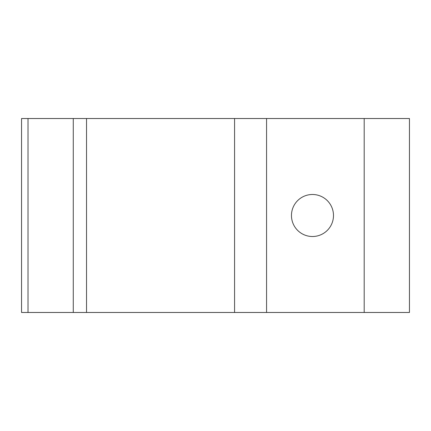 <?xml version="1.0" encoding="UTF-8"?>
<svg xmlns="http://www.w3.org/2000/svg" width="431" height="431" viewBox="0 0 431 431"><rect width="100%" height="100%" fill="white"/><g stroke="black" fill="none" stroke-linecap="round" stroke-linejoin="round"><path stroke-width="0.65" d="M312.475 194.489A21.011 21.011 0 0 0 291.464 215.5A21.011 21.011 0 0 0 312.475 236.511A21.011 21.011 0 0 0 333.486 215.5A21.011 21.011 0 0 0 312.475 194.489M21.55 118.525L73.27 118.525L73.27 312.475L21.55 312.475L21.55 118.525M266.568 118.525L409.45 118.525L409.45 312.475L266.568 312.475L266.568 118.525L234.572 118.525L234.572 312.475L73.27 312.475M234.572 118.525L73.27 118.525M234.572 312.475L266.568 312.475M28.015 312.475L28.015 118.525M86.523 312.475L86.523 118.525M364.195 118.525L364.195 312.475"/></g></svg>
